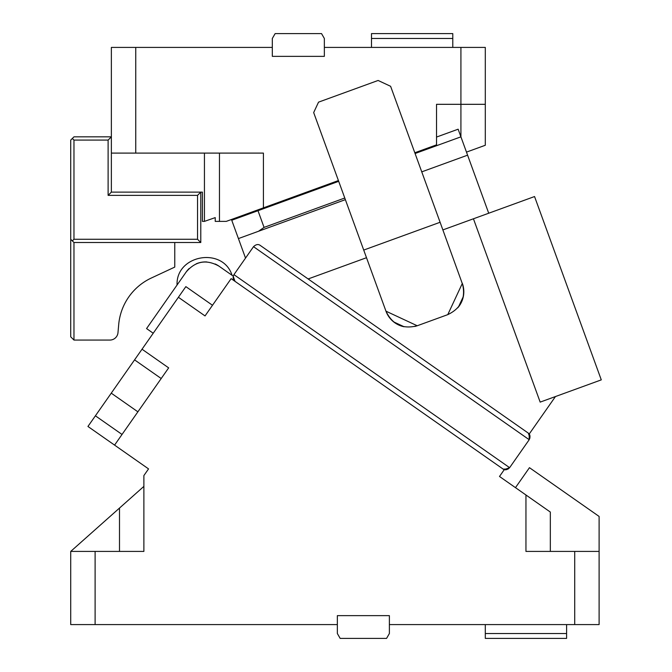 <?xml version="1.0" encoding="UTF-8"?>
<svg xmlns="http://www.w3.org/2000/svg" width="672" height="672" viewBox="0 0 672 672"><rect width="100%" height="100%" fill="white"/><g stroke="black" fill="none" stroke-linecap="round" stroke-linejoin="round"><path stroke-width="1.01" d="M515.474 487.654L529.46 467.678L599.105 516.44L599.105 551.418L525.949 551.418L525.949 494.987L499.498 476.465L515.474 487.654M147.874 468.426L148.546 468.896L143.884 475.558L143.884 551.418L95.105 551.418L95.105 624.582L70.72 624.582L70.72 551.418L95.105 551.418M212.495 305.273L185.858 286.625L142.027 349.213L111.258 393.162L137.886 411.818M502.824 468.871C504.848 470.417 507.116 470.022 509.62 467.678L529.2 439.706L253.52 246.674C256.032 244.331 258.292 243.928 260.316 245.473C258.292 243.928 256.032 244.331 253.52 246.674L233.94 274.638C232.596 277.796 232.991 280.064 235.141 281.434L304.391 329.927M525.949 494.987L550.334 512.064L525.949 494.987L550.334 512.064L550.334 551.418M499.498 476.465L504.319 469.577L509.62 467.678L504.319 469.577M178.399 297.276L205.036 315.924L231.143 278.636L502.9 468.922M134.568 359.873L161.204 378.521L114.576 445.108L148.546 468.896M114.576 445.108L87.94 426.46L111.258 393.162M235.032 281.358L233.192 276.31M503.219 469.123L508.301 468.955M142.027 349.213L168.664 367.87L161.204 378.521M574.72 551.418L574.72 624.582L389.382 624.582L389.382 615.636L337.352 615.636L337.352 624.582L95.105 624.582M574.72 624.582L599.105 624.582L599.105 551.418M143.884 486.385L119.498 508.066L143.884 486.385M122.035 434.456L95.399 415.808M119.498 551.418L119.498 508.066L70.72 551.418M528.368 433.196L529.956 438.035M528.007 432.911L260.316 245.473L528.007 432.911C530.149 434.288 530.552 436.548 529.2 439.706L529.175 434.078L529.696 435.002M566.597 624.582L566.597 633.52L485.302 633.52L485.302 638.4L566.597 638.4L566.597 633.52M485.302 624.582L485.302 633.52M389.382 624.582L389.382 633.52L386.568 638.4L340.166 638.4L337.352 633.52L337.352 624.582M174.77 242.516L174.77 267.086L151.326 278.023A56.902 56.902 0 0 0 118.692 324.635L117.986 332.648A8.131 8.131 0 0 1 109.889 340.066L73.97 340.066L73.97 242.516L70.72 239.266L70.72 336.815L73.97 340.066M204.439 153.098L204.439 221.382L202.415 221.382L202.415 192.116L111.367 192.116L108.116 195.367L108.116 140.087L111.367 136.836L73.97 136.836L70.72 140.087L70.72 239.266M324.349 47.418L324.349 56.364L272.32 56.364L272.32 38.48L275.142 33.6L321.535 33.6L324.349 38.48L324.349 47.418L460.916 47.418L460.916 136.836L458.136 129.2L436.531 137.063L436.531 104.32L485.302 104.32L485.302 145.261L466.477 152.116M485.302 104.32L485.302 47.418L460.916 47.418M338.419 180.558L263.416 207.858L263.416 153.098L135.752 153.098L135.752 47.418L272.32 47.418M414.809 152.754L436.531 144.85L436.531 104.32M135.752 153.098L111.367 153.098L111.367 47.418L135.752 47.418M263.416 207.858L226.262 221.382L215.225 221.382L215.225 217.61L204.439 221.382M111.367 192.116L111.367 153.098M363.72 250.068L313.673 112.577L318.528 102.152L378.109 80.464L390.617 86.302L440.101 222.272L363.72 250.068L385.963 311.178C392.381 324.61 402.805 329.465 417.22 325.76L414.876 326.483M72.349 138.466L73.97 140.087L73.97 239.266L197.534 239.266L197.534 195.367L108.116 195.367M108.116 140.087L73.97 140.087M73.97 242.516L200.785 242.516L200.785 192.116L197.534 195.367M72.349 240.887L73.97 239.266M200.785 242.516L197.534 239.266M458.136 129.2L442.26 134.98M415.086 153.518L460.916 136.836L488.72 213.226M258.518 231.269L264.062 227.388L344.77 198.013M345.366 199.651L238.426 238.577L231.748 220.248L338.696 181.322M257.989 210.697L264.062 227.388M371.498 47.418L371.498 33.6L452.785 33.6L452.785 38.48L371.498 38.48M452.785 47.418L452.785 38.48M421.756 171.856L467.586 155.173M238.426 238.577L245.524 258.09M601.28 379.873L540.17 402.116L473.441 218.786L534.551 196.543L601.28 379.873M308.129 278.956L366.5 257.712M442.882 229.908L473.441 218.786M555.45 396.556L529.175 434.078M447.77 314.639C461.194 308.213 466.057 297.788 462.344 283.382L447.77 314.639L417.22 325.76L385.963 311.178A24.385 24.385 0 0 0 403.88 326.71M440.101 222.272L463.067 285.726M457.766 307.801A24.385 24.385 0 0 0 462.344 283.382M463.344 296.503L458.472 306.953M404.099 326.752L393.641 321.888M233.234 276.133L219.022 266.179C206.497 259.115 195.552 261.047 186.194 271.967L146.563 328.574L153.216 333.236M186.194 271.967A23.57 23.57 0 0 1 189.118 268.54M196.258 263.802A23.57 23.57 0 0 1 206.791 261.954M215.141 263.978A23.57 23.57 0 0 1 219.022 266.179M177.055 285.02C175.812 254.797 222.911 246.498 232.075 275.318M233.94 274.638L509.62 467.678M219.467 153.098L219.467 221.382"/></g></svg>
